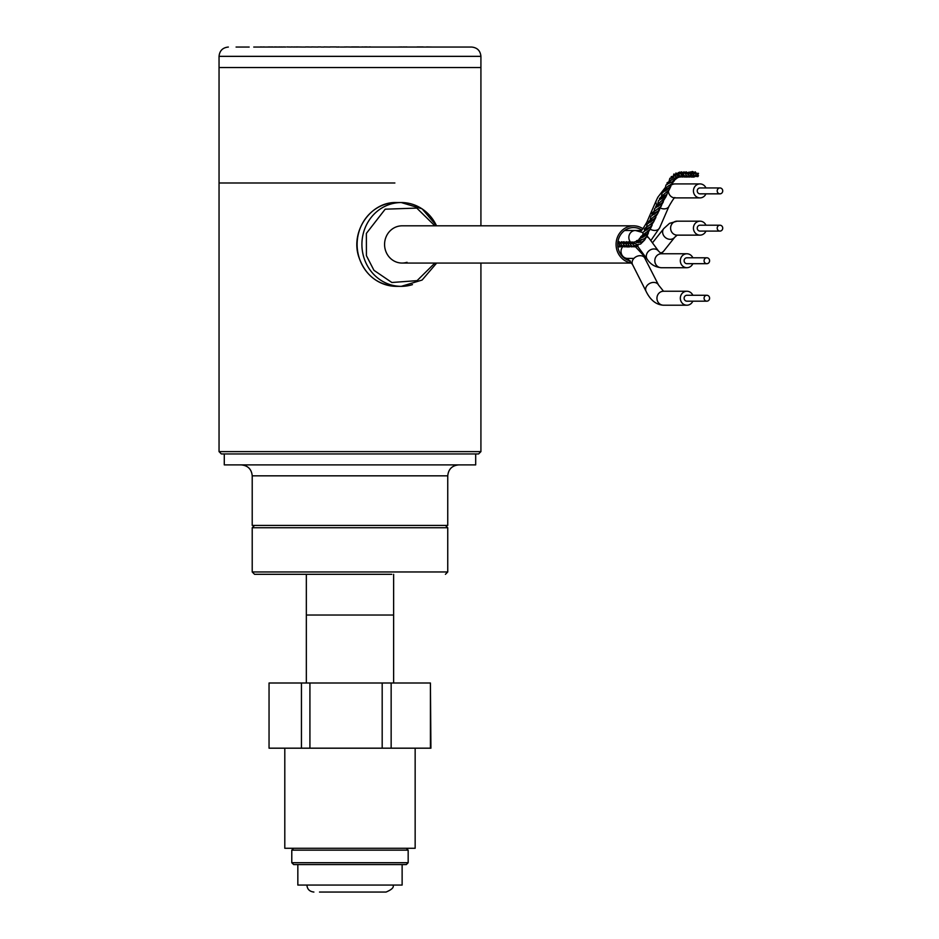 <?xml version="1.0" encoding="UTF-8"?>
<svg xmlns="http://www.w3.org/2000/svg" width="939" height="939" viewBox="0 0 939 939"><rect width="100%" height="100%" fill="white"/><g stroke="black" fill="none" stroke-linecap="round" stroke-linejoin="round"><path stroke-width="1.41" d="M349.977 525.417L447.75 525.417L447.75 475.827L252.215 475.827L252.215 525.417L349.977 525.417M224.28 453.948L224.28 464.887L475.686 464.887L475.686 453.948M445.426 574.304L447.75 571.968L252.215 571.968L254.539 574.304L377.161 574.304M306.337 683.005L306.337 615.033L393.629 615.033L393.629 574.304M391.821 574.304L306.337 574.304L306.337 615.033L393.629 615.033L393.629 683.005M394.885 182.988L219.045 182.988L394.885 182.988M480.921 225.818L480.921 56.352L219.045 56.352L219.045 67.526L480.921 67.526L219.045 67.526L219.045 451.624L480.921 451.624L480.921 263.061M219.045 451.624L221.369 453.948L478.597 453.948L480.921 451.624M391.774 47.044C377.548 47.044 377.548 47.044 391.774 47.044C406 47.044 406 47.044 391.774 47.044M249.175 47.044L236.076 47.044M349.977 47.044L471.613 47.044L349.977 47.044M406.927 46.95L402.796 47.044M283.238 47.044L253.753 47.044M339.167 47.044L336.408 47.044L339.167 46.95M351.843 47.044L357.325 47.044M361.973 47.044L380.741 47.044M417.08 47.044L446.213 47.044M480.921 56.352C480.357 50.706 477.258 47.607 471.613 47.044L452.563 47.044M450.79 47.044L448.924 47.044M426.611 46.95L432.01 47.044M404.216 46.95L401.669 47.044M397.936 47.044L401.669 46.95M274.458 47.044L272.686 47.044M275.15 47.044L274.458 46.95M278.836 47.044L275.15 46.95M279.529 47.044L278.836 46.95M281.301 47.044L279.529 46.95M260.502 47.044L258.835 47.044M263.354 47.044L260.502 46.95M265.385 47.044L263.354 46.95M321.138 47.044L324.002 47.044M324.002 46.95L330.058 47.044M330.058 46.95L336.408 46.95M266.465 47.044L272.686 46.95M281.207 46.95L283.355 47.044M283.355 46.95L284.81 47.044M284.81 46.95L285.726 47.044L284.81 46.95M344.613 47.044L340.176 47.044M344.613 46.95L346.033 47.044M346.033 46.95L351.456 47.044M351.456 46.95L357.325 46.95M302.698 47.044L305.574 47.044M305.574 46.95L311.631 47.044M311.631 46.95L317.969 47.044M317.969 46.95L320.739 46.95M286.806 46.95L291.231 47.044M291.231 46.95L294.482 47.044M294.482 46.95L296.407 47.044M296.407 46.95L297.452 47.044M296.536 46.95L302.229 47.044M367.278 47.044L368.933 47.044M365.611 46.95L364.532 46.95M364.684 47.044L361.973 46.95M367.278 46.95L364.684 46.95M370.588 46.95L368.933 46.95M390.225 47.044L393.957 47.044M417.08 46.95L423.172 46.95M307.135 46.95L308.415 46.95M268.566 46.95L269.575 46.95M357.771 46.95L358.78 46.95M407.033 262.298A18.627 17.489 -90 0 1 402.068 263.061A18.627 17.489 -90 0 1 384.755 247.121A18.627 17.489 -90 0 1 397.103 226.592A18.627 17.489 -90 0 1 402.068 225.818L633.567 225.818A18.627 17.489 90 0 0 616.078 244.445A18.627 17.489 90 0 0 631.654 262.955M696.315 173.328L694.344 173.328L696.315 173.328L695.283 171.837L694.379 173.609L694.543 172.166M698.499 175.652L696.527 175.652L698.499 175.652L697.865 176.638L690.717 175.206L696.996 176.544M697.149 174.677L696.527 175.652M698.499 173.328L696.527 173.328L698.499 173.328L697.618 175.077M638.062 245.748L633.813 245.431L632.029 243.013L632.252 242.027L633.872 242.215M692.829 257.791A6.984 6.561 90 0 0 680.329 260.737A6.984 6.561 90 0 0 692.829 263.683M637.534 246.194L638.215 247.051A6.984 5.951 143.7 0 1 637.604 245.971L637.616 246.147C633.672 247.532 631.031 246.429 629.717 242.849L631.454 242.027L631.513 243.624M696.315 175.652L694.344 175.652L696.315 175.652L695.693 174.677M641.748 229.985A16.879 15.857 90 0 0 633.567 227.567A16.879 15.857 90 0 0 617.721 244.445A16.879 15.857 90 0 0 630.362 260.972M643.004 228.764A18.627 17.489 90 0 0 633.567 225.818M694.344 175.652L694.977 176.638C691.538 171.966 691.127 170.487 693.733 172.189L693.768 173.797M644.048 240.607L640.562 244.058L637.018 244.621L634.494 243.178L634.365 241.98L635.762 241.616M633.391 242.908L633.848 242.18M635.515 246.828L643.238 255.103L658.544 285.045L663.521 291.243A6.984 6.561 90 0 0 656.948 298.226A6.984 6.561 90 0 0 663.509 305.21L686.879 305.21A6.984 6.561 90 0 0 692.829 301.173M663.509 291.243L686.879 291.243A6.984 6.561 90 0 0 680.329 298.226A6.984 6.561 90 0 0 686.879 305.21M692.829 295.28A6.984 6.561 90 0 0 686.879 291.243M705.952 187.953A6.984 6.561 90 0 0 693.44 190.899A6.984 6.561 90 0 0 705.952 193.845M705.952 225.207A6.984 6.561 90 0 0 700.001 221.17L677.16 221.17A6.984 6.561 90 0 0 670.599 228.154A6.984 6.561 90 0 0 677.16 235.137L700.001 235.137A6.984 6.561 90 0 0 705.952 231.088M700.001 221.17A6.984 6.561 90 0 0 693.44 228.154A6.984 6.561 90 0 0 700.001 235.137M719.955 187.953A2.946 2.77 90 0 0 717.196 190.899A2.946 2.77 90 0 0 719.955 193.845L700.001 193.845A2.946 2.77 90 0 1 697.243 190.899A2.946 2.77 90 0 1 700.001 187.953L719.955 187.953A2.946 2.77 90 0 1 722.725 190.899A2.946 2.77 90 0 1 719.955 193.845M719.955 225.207A2.946 2.77 90 0 0 717.196 228.154A2.946 2.77 90 0 0 719.955 231.088L700.001 231.088A2.946 2.77 90 0 1 697.243 228.154A2.946 2.77 90 0 1 700.001 225.207L719.955 225.207A2.946 2.77 90 0 1 722.725 228.154A2.946 2.77 90 0 1 719.955 231.088M706.844 257.791A2.946 2.77 90 0 0 704.074 260.737A2.946 2.77 90 0 0 706.844 263.683L686.879 263.683A2.946 2.77 90 0 1 684.12 260.737A2.946 2.77 90 0 1 686.879 257.791L706.844 257.791A2.946 2.77 90 0 1 709.602 260.737A2.946 2.77 90 0 1 706.844 263.683M706.844 295.28A2.946 2.77 90 0 0 704.074 298.226A2.946 2.77 90 0 0 706.844 301.173L686.879 301.173A2.946 2.77 90 0 1 684.12 298.226A2.946 2.77 90 0 1 686.879 295.28L706.844 295.28A2.946 2.77 90 0 1 709.602 298.226A2.946 2.77 90 0 1 706.844 301.173M284.799 748.183L284.799 848.281L415.155 848.281L415.155 748.183M430.414 748.183L430.414 683.005L430.919 748.183L382.185 748.183L382.185 683.005L391.152 683.005L391.152 748.183M309.917 748.183L301.442 748.183L301.442 683.005L309.917 683.005L309.917 748.183L382.185 748.183M301.442 683.005L269.047 683.005L269.047 748.183L301.442 748.183M309.917 683.005L382.185 683.005M430.414 683.005L391.152 683.005M408.172 850.147L291.783 850.147L291.783 862.718L408.172 862.718L408.172 850.147L406.317 848.281M408.172 862.718L406.317 864.584L293.649 864.584L291.783 862.718M297.839 864.584L297.839 885.066L402.127 885.066L402.127 864.584M447.75 571.968L447.75 527.741L252.215 527.741L254.539 525.417M436.529 225.818A41.903 39.356 90 0 0 401.27 202.542A41.903 39.356 90 0 0 390.096 204.268A41.903 39.356 90 0 0 363.534 256.347A41.903 39.356 90 0 0 401.27 286.348A41.903 39.356 90 0 0 412.456 284.623M434.874 263.061L417.08 280.644L391.868 282.498L373.945 270.315L366.421 255.678L366.374 233.388L385.19 209.186L416.775 208.094L434.874 225.818M396.481 286.348C377.572 285.163 364.942 275.15 358.592 256.312C350.505 230.865 370.999 201.545 396.481 202.542A41.903 39.356 90 0 0 385.295 204.268A41.903 39.356 90 0 0 358.745 256.347A41.903 39.356 90 0 0 396.481 286.348L401.27 286.348L422.104 280.045L436.658 263.061M647.1 235.959L649.459 238.776A6.984 5.951 143.7 0 0 646.501 236.792M649.459 238.776L658.568 251.147A6.984 5.951 143.7 0 0 653.955 248.952A6.984 5.951 143.7 0 0 647.394 252.65A6.984 5.951 143.7 0 0 647.311 259.422C650.563 264.399 655.246 267.157 661.373 267.721L686.879 267.721M686.879 253.753L661.373 253.753A6.984 6.561 90 0 0 654.812 260.737A6.984 6.561 90 0 0 661.373 267.721M641.525 239.997L640.375 240.466C637.499 240.29 636.208 240.501 636.489 241.112L641.302 242.285L644.6 240.044L646.396 236.921M644.635 231.1L644.494 229.691L650.469 226.874L654.037 221.193M652.136 215.489L651.995 214.092L658.016 211.24L661.526 205.629M659.636 199.89L659.495 198.505L666.62 194.561L669.026 190.042M667.136 184.314L667.019 182.917L671.948 182.002L676.115 178.868M675.775 174.419L675.869 173.058L678.627 176.52L682.653 177.048M687.031 172.976L686.35 171.86L685.306 172.166L685.998 175.088L687.677 176.415L691.75 177.06M644.494 229.691C644.013 228.963 645.492 227.578 648.943 225.524L650.046 224.55M651.995 214.092C651.666 213.094 653.157 211.698 656.443 209.925L657.535 208.951M659.495 198.505L665.035 193.364M667.019 182.917L671.631 179.959M678.357 173.891L675.869 173.058M687.465 173.703L687.008 172.893L686.785 173.551M640.832 238.177L640.68 236.757L646.783 234.609L642.675 237.438M648.38 223.294L648.25 221.897L654.248 219.045L650.258 222.285M655.891 207.695L655.751 206.298L661.725 203.47L657.758 206.686M663.392 192.096L663.251 190.687L669.225 187.87L665.258 191.087M671.291 178.034L671.232 176.614L674.366 178.058L679.003 177.248M680.681 172.201L681.338 175.006L680.681 172.201L681.714 171.872L682.43 172.987M689.965 172.119L690.717 175.206L689.965 172.119L690.975 171.872L691.656 173.011M638.614 241.851L639.436 238.412L648.286 233.048M646.513 227.191L647.206 224.057L655.786 217.472M654.014 211.592L654.706 208.458L663.286 201.873M661.514 195.993L662.206 192.859L670.798 186.286M669.155 180.851L669.883 178.246L677.312 177.894M680.036 173.75L679.719 172.095L684.578 176.978M689.167 173.797L689.097 172.142L693.651 176.966M697.912 174.689L698.323 173.926M646.642 224.761A6.984 5.153 23.5 0 1 646.854 222.179C642.839 229.104 640.844 231.874 640.891 230.478L635.41 230.478A6.984 6.561 90 0 0 630.245 241.781M640.785 237.802A6.984 5.951 143.7 0 0 640.069 238.306M638.637 239.774A6.984 5.951 143.7 0 0 638.097 240.595M645.023 258.307A6.984 5.434 153.2 0 0 640.128 255.678A6.984 5.434 153.2 0 0 633.661 258.706A6.984 5.434 153.2 0 0 632.557 264.61L646.079 291.348C650.41 300.198 656.22 304.823 663.509 305.21M658.544 285.045A6.984 5.434 153.2 0 0 653.65 282.416A6.984 5.434 153.2 0 0 647.182 285.433A6.984 5.434 153.2 0 0 646.079 291.348M622.58 246.91A6.984 6.561 90 0 0 627.581 258.413L632.557 264.61M650.222 229.186A6.984 5.153 23.5 0 0 654.741 230.442A6.984 5.153 23.5 0 0 659.659 227.743L669.038 206.181C673.063 199.256 675.047 196.486 675 197.883M640.903 230.478L640.891 230.478A6.984 6.561 90 0 0 638.72 230.877M660.563 208.118A6.984 5.153 23.5 0 0 664.119 208.881A6.984 5.153 23.5 0 0 669.038 206.181M646.854 222.179L656.232 200.617A6.984 5.153 23.5 0 0 656.561 204.585M700.001 183.915L674.988 183.915A6.984 6.561 90 0 0 671.843 184.772M668.474 191.662A6.984 6.561 90 0 0 674.988 197.883L700.001 197.883M652.851 242.321L663.779 228.576A6.984 6.021 38.5 0 0 663.615 235.489A6.984 6.021 38.5 0 0 670.2 239.328A6.984 6.021 38.5 0 0 674.718 237.262L677.172 235.126M660.211 253.002A6.984 6.021 38.5 0 0 663.791 251.006L674.718 237.262M447.75 475.827C448.408 469.195 452.058 465.544 458.69 464.887M252.215 475.827C251.558 469.195 247.908 465.544 241.276 464.887M447.75 527.741L445.426 525.417M252.215 571.968L252.215 527.741M219.045 56.352C219.597 50.706 222.707 47.607 228.353 47.044M436.658 225.818L422.116 208.845L401.27 202.542L396.481 202.542M624.67 230.478L635.41 230.478L642.875 232.579M644.635 233.764L650.187 229.139L652.171 225.078M620.163 242.825L619.165 241.663L618.202 243.025L620.526 246.112L624.928 246.898M629.388 242.849L629.013 241.875L627.698 241.957L628.402 244.985L630.269 246.394L634.435 246.84M619.904 243.389L620.127 242.696L620.679 243.635M629.118 243.389L629.341 242.72L629.869 243.6M641.302 242.285L637.487 242.415L638.426 241.534M624.517 243.389L624.74 242.732L625.268 243.612M633.731 243.389L633.954 242.72L635.034 243.776M640.68 236.757L646.091 232.461M648.25 221.897L653.603 216.862M655.751 206.298L661.115 201.263M663.251 190.687L668.533 185.746M673.181 177.166L672.57 177.659L674.366 178.058M671.232 176.614L674.672 176.062M682.172 173.551L682.395 172.858L682.946 173.809M691.386 173.562L691.609 172.893L692.137 173.762M696.116 175.018L697.02 174.748M624.764 242.825L624.095 241.699L623.05 241.992L623.789 245.009L627.381 246.922L629.506 246.887M640.691 240.783L640.586 239.832L644.213 238.846L646.901 236.252L648.403 232.907M648.391 225.97L653.673 221.639L655.891 217.343M655.903 210.359L660.587 206.686L663.404 201.721M663.404 194.76L669.108 189.924L670.904 186.145M671.056 179.795L674.636 179.502L677.653 177.8M677.864 174.102L678.158 172.976L678.498 173.715L680.071 172.788L680.634 173.785M686.937 173.703L687.407 172.893L687.63 173.551L689.308 172.893L689.836 173.774M679.719 172.095L678.146 172.764L679.132 175.124L680.857 176.473L684.954 177.06M689.097 172.142L687.395 172.659L687.994 174.689L691.562 177.013L694.074 177.048M638.215 247.051L647.311 259.422M620.057 243.541L620.538 242.72L620.761 243.389L622.44 242.72L622.98 243.635M629.283 243.541L629.752 242.696L629.975 243.389L631.642 242.696L632.182 243.624M622.463 242.814L621.759 241.699L620.526 242.462L621.418 244.915L623.519 246.452L627.193 246.898M617.745 243.483L617.827 242.45M626.9 243.635L626.407 241.699L625.139 242.45L626.747 245.607L631.853 246.887M636.173 242.285L638.344 242.614M642.781 234.914L643.086 232.25L647.98 228.564M652.147 218.165L657.593 213.658L659.671 209.479M650.258 219.397L650.962 216.263L655.492 212.953M659.648 202.566L665.692 197.225L667.159 193.904M657.769 203.798L658.474 200.664L662.993 197.354M667.148 186.967L671.831 183.774L674.413 180.605M665.27 188.187L665.962 185.053L670.035 182.589M675.458 175.605L674.202 175.722L676.561 176.943L680.399 177.06M673.509 175.898L673.791 174.044L676.397 174.724M684.731 172.976L684.026 171.86L682.794 172.6L684.026 175.452L685.975 176.685L689.472 177.06M694.426 173.762L693.909 172.882L692.243 173.551L692.02 172.87L691.55 173.715M617.768 243.084L618.367 243.624M624.681 243.541L625.139 242.72L625.362 243.389L627.041 242.732L627.557 243.6M682.324 173.715L682.806 172.882L683.029 173.562L684.707 172.882L685.247 173.797M631.724 263.061L402.068 263.061M617.768 245.818L622.674 246.898M633.884 243.541L634.318 242.743L634.729 243.365M658.568 251.147L661.385 253.753M644.025 236.44L639.436 238.412M651.725 220.759L647.206 224.057M659.225 205.16L654.706 208.458M666.737 189.561L662.206 192.859M673.11 177.8L669.883 178.246M650.269 229.034L646.783 234.609M657.781 213.399L654.248 219.045M665.293 197.777L661.725 203.47M672.653 183.035L669.225 187.87M617.885 246.851L620.386 246.887M681.338 175.006L684.308 176.908L687.219 177.06M640.375 240.466L641.372 240.032M646.501 230.09L650.469 226.874M648.943 225.524L649.858 224.656M654.002 214.479L658.016 211.24M656.443 209.925L657.359 209.057M661.502 198.892L665.54 195.617M663.943 194.326L664.859 193.469M669.026 183.316L671.948 182.002M676.127 174.278L677.066 175.452M636.489 241.112L636.489 242.567M685.306 172.166L685.998 175.088M627.581 258.413L633.919 258.413M674.988 183.915L672.148 184.208M665.188 187.659L657.828 197.272L656.232 200.617M650.821 240.619L659.659 227.743M677.16 221.17L669.566 223.329L663.779 228.576M661.302 253.73L663.791 251.006M646.572 258.413L645.07 258.413M386.058 892.05L380.459 892.05L386.058 892.05C391.833 889.632 394.169 887.308 393.042 885.066M319.506 892.05L380.459 892.05M306.912 885.066C307.253 889.233 309.577 891.557 313.896 892.05M293.649 848.281L291.783 850.147"/></g></svg>
